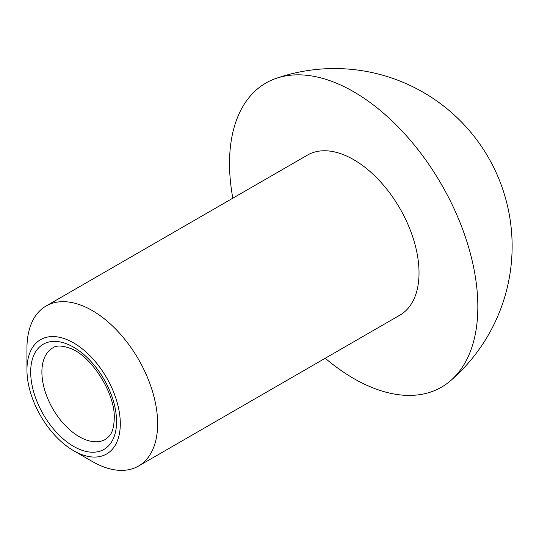 <?xml version="1.0" encoding="UTF-8"?>
<svg xmlns="http://www.w3.org/2000/svg" width="539" height="539" viewBox="0 0 539 539"><rect width="100%" height="100%" fill="white"/><g stroke="black" fill="none" stroke-linecap="round" stroke-linejoin="round"><path stroke-width="0.81" d="M120.298 423.755A66.007 38.107 -120 0 0 73.627 342.912A66.007 38.107 -120 0 0 26.95 369.862A66.007 38.107 -120 0 0 73.627 450.705A66.007 38.107 -120 0 0 120.298 423.755M73.627 450.705L92.297 461.485A92.412 53.354 -120 0 0 138.503 466.06A92.412 53.354 -120 0 0 157.644 423.755A92.412 53.354 -120 0 0 117.3 330.757A92.412 53.354 -120 0 0 46.091 305.997A92.412 53.354 -120 0 0 26.95 348.302L26.95 369.862M325.233 358.253A175.586 101.372 -120 0 0 450.476 380.783A175.586 101.372 -120 0 0 477.837 306.799A175.586 101.372 -120 0 0 407.497 136.994A175.586 101.372 -120 0 0 276.177 78.371A175.586 101.372 -120 0 0 232.821 198.184M138.503 466.06L399.884 315.153A92.412 53.354 -120 0 0 419.025 272.849A92.412 53.354 -120 0 0 378.688 179.844A92.412 53.354 -120 0 0 307.473 155.091L46.091 305.997M116.565 421.599A60.725 35.062 -120 0 0 52.155 341.47A60.725 35.062 -120 0 0 52.155 427.353A60.725 35.062 -120 0 0 116.565 421.599M52.822 347.844A52.809 30.487 -120 0 0 52.822 408.818A52.809 30.487 -120 0 0 105.631 439.305L109.585 435.761C112.435 432.386 113.992 426.585 114.248 418.365C115.508 393.726 91.455 355.962 70.649 348.517C62.329 345.459 56.386 345.229 52.822 347.844M450.267 380.965A177.675 177.675 0 0 0 276.386 78.303"/></g></svg>
